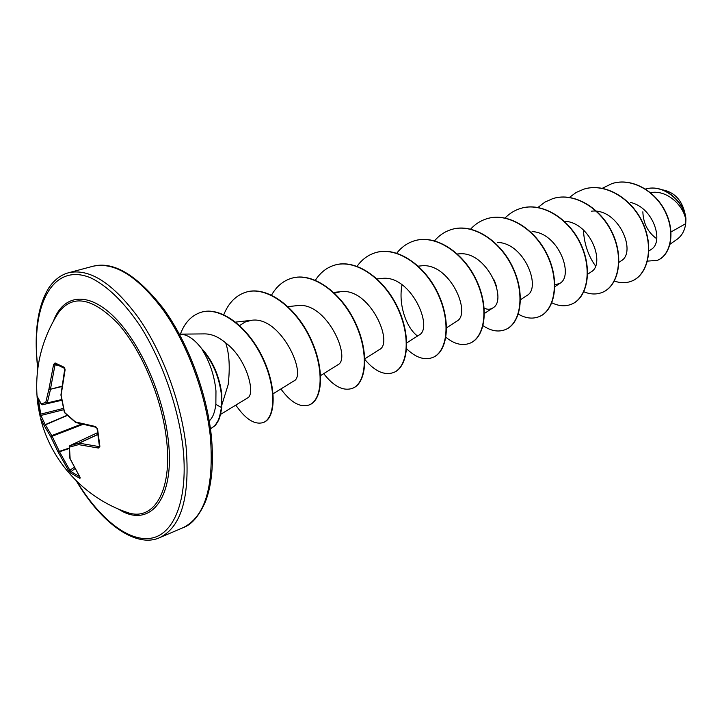 <?xml version="1.0" encoding="UTF-8"?>
<svg xmlns="http://www.w3.org/2000/svg" width="722" height="722" viewBox="0 0 722 722"><rect width="100%" height="100%" fill="white"/><g stroke="black" fill="none" stroke-linecap="round" stroke-linejoin="round"><path stroke-width="1.08" d="M37.481 397.669L41.1 403.896L45.757 402.416L48.961 389.014L50.441 389.618L47.255 402.921L45.757 402.416L47.255 402.921L61.614 399.573M53.581 364.466L55.007 364.908L50.432 389.266L48.961 389.014L53.581 364.466L55.052 362.94L64.384 367.372L64.763 368.482L55.784 364.15M38.519 400.223L40.73 414.13L39.566 414.004L37.761 403.715C33.871 371.171 40.685 340.955 58.193 313.059L57.697 313.844L58.193 313.059C72.353 293.935 92.226 297.383 117.812 323.411C141.386 349.692 161.656 397.524 166.421 438.786C172.928 491.285 153.443 522.484 126.702 512.25L125.827 511.943L126.702 512.25C84.429 497.72 50.838 461.223 40.441 417.939L44.349 425.917L45.369 424.834L44.349 425.917L50.775 436.783L58.076 451.972L59.357 451.367L58.076 451.972L68.77 470.934L70.72 473.054L71.063 471.61L79.411 476.529M99.889 446.358L98.463 448.055L98.887 446.566L99.889 446.358L97.551 428.886L97.064 428.642L99.401 446.07M69.402 446.214L70.142 458.786L80.142 477.513L79.943 478.397L70.72 473.054M670.043 244.226L677.182 239.208C681.893 235.769 684.736 230.589 685.701 223.676L685.882 220.192C683.707 205.761 668.256 191.077 653.013 192.305L650.251 192.449M642.851 211.808C643.284 223.45 647.914 232.43 656.74 238.747M179.39 334.169L180.049 334.142C187.377 334.268 194.805 339.394 202.331 349.52L202.124 349.592C212.665 361.677 219.1 376.694 221.419 394.636L221.825 407.388C219.966 417.857 219.253 418.561 218.387 420.673L215.409 425.42L210.616 428.769L214.994 425.574L217.972 420.827C218.838 418.715 219.542 418.02 221.41 407.542L215.86 404.365C214.822 412.488 212.62 418.002 209.245 420.908M202.331 349.52L202.331 349.231C212.99 361.307 219.497 376.397 221.844 394.483L221.825 407.388M202.124 349.592C209.813 361.884 214.425 375.666 215.968 390.945L215.86 404.365M221.591 405.755L228.152 384.691C230.156 367.76 229.343 353.843 225.724 342.932C218.658 336.921 211.645 333.907 204.696 333.889L180.049 334.142M671.036 231.952L685.701 223.676M648.654 251.175L651.298 249.334C664.041 242.168 653.771 207.494 630.396 202.422M618.691 262.555L621.146 260.868C637.03 252.231 618.673 208.053 591.562 211.167M587.636 274.27L591.128 271.896C605.451 264.288 591.174 223.242 565.362 221.266M554.848 284.847L559.776 283.412C574.315 275.885 558.593 232.737 532.105 231.591M520.499 299.756L526.979 295.451C541.69 288.051 524.461 242.655 497.323 242.439M484.218 308.186C487.368 309.639 490.184 309.594 492.657 308.05C508.324 300.361 486.682 249.911 458.244 253.918L457.396 253.982M446.593 327.788L456.692 321.254C472.17 313.889 449.598 261.68 420.872 265.904L418.264 266.138M406.441 343.103L418.959 335.098C434.184 328.095 410.619 274.053 381.631 278.493L376.667 278.972M364.863 358.78L379.321 349.638C394.257 343.031 369.538 287.049 340.387 291.724L334.53 293.159M320.658 375.539L337.652 364.926C352.174 358.789 326.308 300.758 296.986 305.659L287.979 306.624M273.142 393.743L293.764 381.026C307.789 375.404 280.678 315.216 251.247 320.342L245.083 322.039L239.659 325.55M220.553 414.41L247.493 397.993C255.94 394.609 247.086 358.663 225.724 342.932M417.298 335.838C406.333 327.716 398.048 304.35 402.064 284.739M685.828 217.827C683.355 201.655 675.521 192.314 662.318 189.805M602.22 188.343L612.021 183.569C632.12 177.224 656.19 191.745 665.792 212.999C675.63 234.244 669.718 255.985 657.11 260.398L647.526 261.111M685.891 220.102L685.873 218.071C684.068 201.709 664.005 183.505 645.549 189.029C664.854 183.442 685.304 203.568 685.891 220.102L685.882 220.192M612.139 183.532L612.265 183.496C632.364 177.143 656.433 191.673 666.027 212.918C675.855 234.163 669.953 255.895 657.345 260.317L657.228 260.353M583.421 230.002C584.152 243.729 588.186 255.723 595.533 265.967M614.404 281.057C620.342 283.168 625.983 283.232 631.335 281.246C647.49 275.371 654.168 248.35 642.779 223.378C631.633 198.324 604.883 182.44 583.728 189.191L576.174 192.467L569.477 197.386M583.872 291.778C590.163 294.405 596.137 294.675 601.796 292.581C617.806 286.778 624.196 259.324 612.5 233.802C601.047 208.198 574.026 191.835 552.817 198.613L544.929 202.106L537.989 207.431M551.888 302.816C558.584 306.092 564.929 306.633 570.94 304.431C586.778 298.691 592.834 270.786 580.804 244.686C569.017 218.504 541.744 201.664 520.499 208.468C514.651 210.282 509.515 213.45 505.084 217.981M494.245 280.037L496.447 286.327M518.342 314.142C525.481 318.258 532.258 319.151 538.657 316.823C554.306 311.173 559.992 282.798 547.61 256.093C535.471 229.316 507.954 211.952 486.691 218.775C480.545 220.688 475.193 224.127 470.654 229.073M483.081 325.685C490.734 330.884 497.99 332.255 504.868 329.801C520.273 324.259 525.553 295.415 512.81 268.079C500.31 240.67 472.54 222.746 451.286 229.569C444.806 231.6 439.238 235.336 434.581 240.787M445.925 337.327C454.174 343.97 462.008 345.991 469.444 343.401C484.57 337.986 489.399 308.655 476.276 280.65C463.389 252.583 435.384 234.063 414.157 240.886C407.316 243.034 401.522 247.123 396.775 253.151M406.342 348.491C415.376 357.39 424.031 360.449 432.288 357.67C447.089 352.381 451.403 322.544 437.857 293.854C424.554 265.091 396.333 245.949 375.16 252.781C367.859 255.083 361.794 259.64 356.957 266.454M364.511 359.069C374.384 371.072 383.969 375.602 393.255 372.651C407.677 367.525 411.423 337.165 397.434 307.743C383.68 278.259 355.26 258.458 334.187 265.272C326.515 267.709 320.261 272.69 315.397 280.208M323.718 373.626C333.582 386.333 343.067 391.261 352.201 388.418C366.189 383.481 369.285 352.598 354.845 322.409C340.622 292.157 312.012 271.625 291.065 278.421C282.916 281.029 276.418 286.58 271.553 295.081M280.885 388.968C290.695 402.38 300.054 407.731 308.953 405.024C322.436 400.295 324.828 368.879 309.891 337.878C295.172 306.814 266.4 285.524 245.633 292.275C235.832 295.506 228.549 302.969 223.784 314.657M235.814 405.114C245.552 419.283 254.731 425.087 263.359 422.523C276.048 417.56 276.355 385.34 261.274 355.63C246.328 325.658 219.416 306.182 200.635 312.418C191.357 315.577 184.615 322.815 180.392 334.133M631.452 281.192L631.579 281.147C647.733 275.272 654.412 248.269 643.022 223.297C631.885 198.243 605.135 182.359 583.981 189.11L583.854 189.155M601.922 292.536L602.049 292.491C618.059 286.679 624.449 259.234 612.752 233.711C601.309 208.107 574.288 191.754 553.079 198.532L552.953 198.577M571.066 304.386L571.201 304.332C587.049 298.592 593.105 270.687 581.075 244.596C569.288 218.414 542.014 201.582 520.77 208.387L520.634 208.423M538.802 316.768L538.937 316.723C554.577 311.065 560.272 282.699 547.899 256.003C535.76 229.226 508.234 211.862 486.98 218.685L486.836 218.73M505.003 329.746L505.147 329.692C520.562 324.151 525.842 295.307 513.107 267.979C500.608 240.57 472.847 222.647 451.584 229.479L451.44 229.524M469.598 343.338L469.742 343.284C484.877 337.869 489.715 308.538 476.583 280.542C463.695 252.483 435.7 233.964 414.473 240.796L414.311 240.841M432.451 357.607L432.604 357.543C447.414 352.255 451.728 322.427 438.191 293.737C424.888 264.983 396.667 245.85 375.494 252.673L375.332 252.727M393.427 372.588L393.589 372.525C408.02 367.399 411.766 337.039 397.777 307.626C384.032 278.141 355.612 258.35 334.539 265.164L334.358 265.218M352.372 388.346L352.553 388.283C366.541 383.346 369.646 352.462 355.206 322.283C340.992 292.031 312.382 271.517 291.435 278.304L291.255 278.367M309.142 404.952L309.323 404.88C322.815 400.15 325.207 368.734 310.27 337.752C295.56 306.688 266.788 285.407 246.022 292.157L245.823 292.211M263.557 422.451L263.756 422.379C276.445 417.406 276.761 385.196 261.68 355.495C246.734 325.523 219.822 306.056 201.041 312.292L200.842 312.355M64.384 367.372L65.106 369.817M65.079 369.962L61.108 395.151L64.52 412.208M64.809 368.5L60.919 394.997L64.339 412.244L75.431 421.928L95.575 426.54L97.551 428.886M61.866 386.189L50.432 389.266L61.821 386.559M61.677 399.898L42.39 404.771M63.401 408.408L40.73 414.13L40.964 415.448L40.125 416.576L37.12 397.434M67.399 415.43L45.369 424.834L52.11 436.287L50.775 436.783L51.749 435.61L81.433 424.157M69.204 448.506L59.457 451.755L70.061 470.591L71.063 471.61L74.763 468.758M69.808 445.691L78.969 443.127L98.887 446.566L99.41 446.151M42.417 404.771L41.1 403.896L42.408 404.771L61.74 400.286L42.408 404.771M41.641 404.663L37.111 396.188M55.052 362.94L55.495 364.059M64.61 412.722L75.684 422.532M95.575 426.54L95.999 427.28L76.315 422.641M97.064 428.642L96.288 427.225M74.086 467.486L68.77 470.934M79.925 477.296L79.943 478.397M79.916 477.188L69.944 458.533M98.463 448.055L78.599 444.626L79.167 443.173L97.678 434.599M69.899 458.38L69.222 446.647L69.872 445.645L97.47 432.731L69.917 445.636L69.474 447.135L78.599 444.626L78.969 443.127L97.669 434.473M53.572 320.785C63.301 294.666 87.66 291.038 113.616 316.435C139.536 341.641 163.01 393.95 168.145 438.994C175.654 499.092 149.562 529.65 118.309 509.001M37.86 367.85C30.27 306.543 52.02 261.716 90.737 277.862C107.217 285.741 124.816 302.816 141.016 327.247C162.143 361.325 177.865 406.017 182.874 446.304C188.568 497.151 175.148 532.98 152.387 537.962C129.527 542.926 99.934 519.389 76.965 481.556M92.957 266.256C113.697 260.94 137.234 275.127 163.569 308.817C187.882 342.381 206.763 392.524 211.338 436.061C213.902 462.91 211.943 484.76 205.454 501.619C199.055 516.113 191.538 524.831 182.901 527.764C205.03 517.015 214.181 486.745 210.373 436.945C205.842 394.004 187.549 344.611 163.768 310.812C138.11 276.436 114.509 261.581 92.957 266.256L68.644 272.736C89.826 268.16 113.237 283.358 138.877 318.312C162.667 352.67 181.177 402.777 186.041 446.205C190.247 496.556 181.484 527.024 159.752 537.61C136.981 548.305 102.073 524.677 76.388 480.987M63.707 409.708L40.964 415.448L45.161 424.653L67.2 415.249M82.705 424.473L52.11 436.287L59.357 451.367L69.204 448.082M57.832 365.251L55.007 364.908M182.901 527.764L159.752 537.61M559.776 283.412L554.848 286.715M492.657 308.05L484.453 313.429M340.387 291.724L333.726 292.401M251.247 320.342L235.652 322.102M37.752 368.662C33.726 333.194 37.472 306.173 48.997 287.6C54.493 279.694 61.045 274.739 68.644 272.736"/></g></svg>
